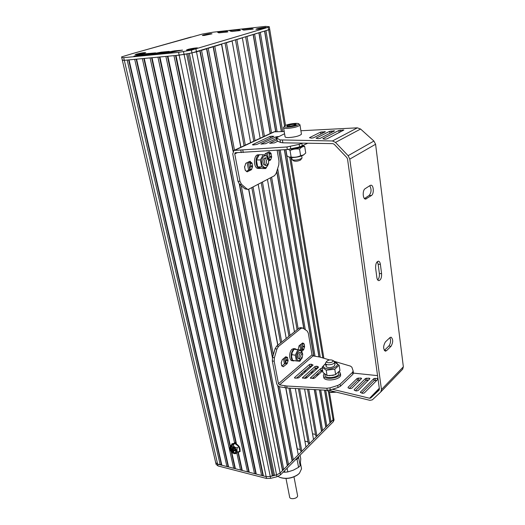 <?xml version="1.0" encoding="UTF-8"?>
<svg xmlns="http://www.w3.org/2000/svg" width="525" height="525" viewBox="0 0 525 525"><rect width="100%" height="100%" fill="white"/><g stroke="black" fill="none" stroke-linecap="round" stroke-linejoin="round"><path stroke-width="0.79" d="M206.942 34.801L208.76 34.282L205.892 34.755L206.942 34.801M204.284 35.451L211.831 33.817L202.565 35.418L204.284 35.451M260.859 28.567L262.612 28.042L259.599 28.534L260.859 28.567M258.215 29.223L265.847 27.582L263.806 27.543L256.2 29.183L258.215 29.223M140.044 53.944L142.216 53.32L139.112 53.832L140.044 53.944M136.972 54.692C141.218 54.134 144.08 53.497 145.543 52.789L143.916 52.71C139.683 53.268 136.835 53.904 135.371 54.613L136.972 54.692M191.737 49.304L193.869 48.661L190.582 49.199L191.737 49.304M192.386 48.812L192.452 49.147M188.632 50.085C193.01 49.514 195.93 48.871 197.387 48.142L195.457 48.038C191.093 48.602 188.186 49.252 186.729 49.98L188.632 50.085M333.992 419.718L333.368 421.634L280.468 474.889L276.964 476.746L270.637 478.367L266.529 478.459L218.065 465.957L216.09 464.349L215.683 462.597M307.532 389.176L315.728 435.822L316.942 436.085L321.51 431.498L321.543 430.854L322.586 430.421L325.789 427.212L325.815 426.576L326.845 426.149L330.002 422.986L330.022 422.356L333.08 419.895L333.788 418.477L333.08 419.895L280.101 473.045L276.59 474.895L270.257 476.516L266.149 476.615L217.652 464.172L215.677 462.571L215.191 460.373M136.553 54.082C141.776 52.841 144.841 52.415 145.747 52.795C143.975 53.55 140.995 54.2 136.795 54.744L135.102 54.705L136.553 54.082M256.896 28.829C259.691 27.956 267.12 26.946 266.037 27.589L258.077 29.262L255.944 29.262L256.896 28.829M187.76 49.481C191.093 48.444 198.798 47.401 197.59 48.156C195.812 48.93 192.767 49.586 188.462 50.138L186.447 50.078L187.76 49.481M203.405 35.031C208.156 33.922 211.03 33.521 212.015 33.823L204.133 35.49L202.322 35.49L203.405 35.031M131.46 53.898L121.629 56.877L121.734 57.612L123.703 57.665L178.572 52.369L191.389 50.138L268.249 27.28L269.233 26.703L265.532 26.381L213.098 32.196L202.263 34.086L131.788 53.773M232.089 31.5L229.714 30.837L230.639 30.627L238.803 29.794L240.463 30.476L232.089 31.5M174.464 50.859L182.562 50.105L169.477 52.638L159.626 53.655L174.464 50.859L174.628 51.66M161.326 52.152L169.24 51.411L156.266 53.917L146.632 54.922L161.326 52.152L161.497 52.933M155.603 52.861L143.364 55.178L133.941 56.155L146.619 53.694L155.603 52.861M226.997 32.051L218.827 32.878L217.534 32.182L226.446 31.159L227.935 31.841L226.997 32.051M243.771 30.142L242.15 29.466L243.075 29.249L251.423 28.402L253.26 29.072L243.771 30.142M122.305 60.021L124.313 60.316L179.15 55.164L191.947 52.933L268.662 29.813L269.725 29.361L269.312 26.834M234.485 442.417L236.217 442.792M231.341 445.239L231.919 443.822L234.747 443.113C239.197 445.259 240.837 448.12 239.676 451.71L237.674 452.557M230.993 449.013L231.761 448.816L231.742 450.516L231.433 449.118L230.993 449.013L231.308 450.411L231.742 450.516M231.761 448.816L231.433 449.118M231.709 448.521L232.477 448.324L233.1 451.133L232.765 451.428L232.148 448.626L231.709 448.521L232.332 451.323L232.765 451.428M232.477 448.324L232.148 448.626M232.477 448.258L233.244 448.068L233.605 449.708L235.357 450.128L235.128 450.896L235.029 450.424L233.277 450.004L232.916 448.363L232.477 448.258L233.31 451.999L233.743 452.104L233.382 450.47L235.128 450.896M233.802 450.575L233.743 452.104M233.244 448.068L232.916 448.363M233.605 449.708L233.277 450.004M235.357 450.128L235.029 450.424M231.157 451.041L230.783 447.799C232.385 445.62 237.274 450.588 235.456 452.557C234.196 453.495 232.759 452.99 231.157 451.041M231.092 447.53L231.492 450.739C232.838 452.465 234.17 453.062 235.476 452.53M235.403 449.183C233.533 446.913 231.866 446.316 230.396 447.398C228.25 449.689 233.979 455.523 235.85 452.95L235.403 449.183M230.731 447.103C232.201 446.02 233.868 446.611 235.732 448.888L236.178 452.648L235.843 452.95L236.178 452.648M233.52 453.357L235.902 453.548L236.939 450.732L234.472 447.064L230.98 446.23L230.055 449.407M235.187 453.738L238.068 452.294L236.939 450.732L237.123 447.969L234.472 447.064L233.146 444.97L230.14 446.303L229.865 448.107M238.068 452.294L239.735 450.778L238.796 446.46L234.826 443.467L231.82 444.806L230.14 446.303M234.826 443.467L233.146 444.97M238.796 446.46L237.123 447.969M295.424 459.834L297.025 459.158L298.653 457.518L298.745 456.494M278.033 476.405L279.845 477.363C285.843 479.213 291.782 478.347 297.662 474.758L299.46 473.228L301.534 468.805L301.271 467.408M280.343 477.553C286.099 479.292 291.782 478.452 297.386 475.02L298.863 473.806M298.653 457.518L300.175 465.688L300.766 458.811L300.083 455.142M300.175 465.688L298.567 467.335L297.025 459.158M287.103 468.215L287.825 471.929L293.311 470.17L298.567 467.335M287.825 471.929L284.845 472.231L284.557 470.774M283.231 472.113L284.845 472.231M282.713 131.46L265.939 30.647L269.725 29.361L285.541 125.436M331.045 421.936L325.769 390.219M322.553 370.893L322.435 370.191M320.27 357.197L285.738 149.632M330.022 422.356L324.64 390.154M321.576 371.772L321.333 370.342M319.082 356.856L284.498 149.717M281.446 131.414L264.685 31.034M330.002 422.986L324.516 390.147M321.464 371.871L321.215 370.394M318.951 356.823L284.36 149.73M281.302 131.407L264.541 31.073L260.308 32.366L277.062 131.499M326.845 426.149L320.723 389.931M318.176 374.843L317.914 373.301M317.12 368.583L317.048 368.163M315.026 356.199L280.186 150.012M325.815 426.576L319.587 389.865M317.192 375.729L316.929 374.194M316.129 369.462L315.912 368.189M313.852 356.022L278.933 150.097M275.789 131.532L259.042 32.753M325.789 427.212L319.449 389.858M317.074 375.841L316.811 374.299M316.011 369.567L315.781 368.235M313.707 356.002L278.782 150.104M275.638 131.539L258.891 32.806L254.586 34.118L271.543 132.937M322.586 430.421L315.591 389.635M313.668 378.433L313.471 377.304M312.657 372.56L312.408 371.09M305.314 329.746L277.653 168.564M321.543 430.854L314.436 389.57M311.66 373.446L311.404 371.976M310.603 367.329L310.4 366.128M303.982 328.84L276.839 171.209M270.342 133.494L253.299 34.512M321.51 431.498L314.291 389.563M311.535 373.564L311.279 372.094M310.478 367.441L310.262 366.174M303.811 328.729L276.734 171.544M270.191 133.567L253.135 34.558L246.967 36.448L264.442 136.244M316.942 436.085L308.739 389.248M306.744 377.836L306.482 376.353M305.662 371.68L305.419 370.276M301.783 349.519L300.858 344.242M298.174 328.886L271.615 177.233M268.524 159.574L267.323 152.696M305.622 378.315L305.445 377.278M304.618 372.599L304.375 371.195M300.654 350.024L299.795 345.128M297.091 329.752L270.408 177.877M266.549 155.925L266.09 153.307M263.189 136.828L245.628 36.855M312.519 433.781L315.479 434.411M298.397 388.658L308.254 443.303L309.474 443.572L313.537 439.504L304.585 389.005M302.078 374.837L301.829 373.426M294.459 331.859L267.448 179.458M260.144 138.246L242.353 37.852L236.841 39.539L255.019 140.634M309.474 443.572L299.618 388.723M297.721 378.184L297.544 377.186M290.03 335.403L262.474 182.116M288.947 336.269L261.26 182.766M253.765 141.218L235.495 39.953M288.953 388.113L300.595 450.975L301.822 451.251L305.983 447.077L295.319 388.48L304.907 441.164L307.991 441.847M286.217 338.454L258.188 184.406L286.217 338.454M250.596 142.688L232.096 40.989L250.596 142.688M245.319 145.149L226.413 42.728L232.089 40.989M301.822 451.251L290.181 388.185M285.521 362.959L284.563 357.755M281.676 342.097L253.07 187.136M249.782 169.319L248.43 162.015M284.491 364.028L283.493 358.641M280.586 342.963L251.849 187.793M248.581 170.152L247.19 162.625M244.059 145.74L225.054 43.142M297.13 448.882L300.313 449.466M297.248 448.763L285.882 387.909M281.767 365.879L281.197 362.841M277.889 345.128L248.798 189.374M245.227 170.244L244.538 166.569M240.923 147.197L221.675 44.172M218.065 465.957L124.313 60.316L122.345 60.25L215.677 462.571L217.652 464.172L221.412 464.704L221.872 465.255L226.905 466.548L228.126 466.423L228.592 466.981L233.691 468.287L234.911 468.162L235.397 468.727L240.548 470.046L241.782 469.921L242.274 470.485L247.485 471.824L248.725 471.699L249.237 472.27L254.507 473.629L255.754 473.498L256.272 474.082L261.608 475.447L262.868 475.322L263.399 475.906L266.149 476.615L270.257 476.516L273.308 475.361L276.59 474.895L280.101 473.045L282.509 470.63L282.594 469.888L283.723 469.409L287.352 465.767L287.431 465.038L288.553 464.566L292.123 460.983L292.202 460.261L293.311 459.795L298.239 454.847L285.731 387.89M277.758 345.227L248.647 189.413M240.772 147.269L221.517 44.225L214.745 46.292L234.485 150.196M293.311 459.795L279.418 386.702M273.335 354.683L241.238 185.732M292.202 460.261L278.001 385.803M272.573 357.302L239.597 184.334M233.257 151.075L213.36 46.712M292.123 460.983L277.732 385.534M272.442 357.774L239.302 184.072M233.067 151.371L213.117 46.791L208.195 48.293L288.553 464.566M287.431 465.038L206.791 48.72M287.352 465.767L206.535 48.799L201.521 50.328L283.723 469.409M282.594 469.888L200.104 50.761M282.509 470.63L199.835 50.846L196.501 51.863L195.95 49.074M274.509 475.427L189.354 53.425L196.501 51.863L280.468 474.889M273.308 475.361L187.957 53.694M272.344 475.985L186.67 53.937L184.072 54.436L183.501 51.634M263.399 475.906L176.013 55.46L184.072 54.436L270.637 478.367M262.868 475.322L175.521 55.506M261.608 475.447L173.978 55.65L167.908 56.221L256.272 474.082M255.754 473.498L167.429 56.267M254.507 473.629L165.9 56.411L159.915 56.976L249.237 472.27M248.725 471.699L159.456 57.015M247.485 471.824L157.933 57.159L152.033 57.711L236.447 443.828M242.274 470.485L238.343 452.498M241.782 469.921L237.982 452.55M235.81 442.641L151.587 57.757M240.548 470.046L236.821 453.075M234.629 443.087L150.078 57.894L144.263 58.446L230.37 446.099M235.397 468.727L231.735 452.235M234.911 468.162L231.262 451.743M230.094 446.48L143.837 58.485M233.691 468.287L142.341 58.623L136.598 59.161L228.592 466.981M228.126 466.423L136.192 59.2M226.905 466.548L134.702 59.345L129.045 59.876L221.872 465.255M221.412 464.704L128.645 59.909M220.205 464.828L127.175 60.047L124.313 60.316L123.703 57.665M297.504 495.233L297.59 495.685C297.878 498.763 289.505 499.977 289.597 496.84L286 478.478M285.771 356.751L287.438 357.387L288.074 360.859L287.057 363.727L283.231 366.758L281.597 365.466L281.262 362.526L282.299 359.632L285.771 356.751M282.037 366.089L285.587 362.768L286.276 359.71L285.449 357.02M298.095 349.643L299.086 345.712L302.846 342.923L304.244 344.197L304.539 347.045L303.568 349.821L301.822 351.297M301.101 350.09L302.111 348.922L302.715 346.782L301.993 343.298M329.595 359.947L319.732 357.033L313.071 355.904L312.001 354.808L308.326 333.224L307.178 331.012L302.912 328.118L301.042 328.302L278.519 346.395L276.938 349.046L274.398 357.755L274.188 361.252L278.46 383.709L279.582 384.864L286.709 386.013L326.891 388.27L329.956 387.863L337.733 385.488L340.062 384.241L352.59 372.291L353.122 370.827L351.868 367.185L350.47 366.115L334.254 361.325M322.685 370.768L314.626 378.053L313.34 378.453L310.321 377.993L320.631 368.602L322.271 368.261M312.217 378.433L320.952 370.565L322.599 370.223M295.227 378.164L294.466 377.757L294.643 377.449L309.481 364.481L311.2 364.179L313.025 365.065L298.705 377.803L295.227 378.164M296.408 378.184L309.816 366.417L311.85 366.233M316.746 366.22L318.301 366.798L318.439 367.402L306.639 377.928L305.353 378.322L302.367 377.875L315.013 366.529L316.746 366.22L317.428 368.301M304.29 378.308L315.348 368.478L317.074 368.169M286.709 386.013L287.083 388.008L279.956 386.853C278.237 386.367 277.115 385.206 276.603 383.375L272.317 360.951L272.527 357.459L275.067 348.764L276.649 346.119L299.204 328.059L300.457 327.639L302.288 327.876M287.083 388.008L327.233 390.305L326.891 388.27M327.233 390.305L330.284 389.898L338.054 387.516L340.384 386.275L352.892 374.292L353.423 372.822M328.801 391.637L331.065 392.47L336.328 392.142M327.147 390.298L328.204 391.335L330.468 392.116L335.593 391.958M333.572 360.865L334.576 362.152C334.596 364.868 325.06 365.905 325.48 363.142L326.137 362.027M327.147 360.951L327.246 360.865C329.063 359.789 330.822 359.599 332.515 360.294C335.423 362.677 324.181 364.048 327.147 360.951M323.577 376.051L323.702 376.799C322.934 382.095 340.705 380.218 340.646 374.994L340.515 374.128M324.089 373.675L323.439 375.204C322.665 380.481 340.456 378.597 340.397 373.393L339.347 371.418M324.916 374.423L325.014 375.021C324.391 379.319 338.861 377.783 338.809 373.544L338.697 372.848M335.016 374.758L329.214 375.703M322.088 367.172L322.967 372.455L327.062 375.519L332.968 375.355L335.632 374.535L339.97 370.499L339.137 365.197L334.779 369.2L326.189 370.197L322.088 367.172L325.566 363.641M335.632 374.535L334.779 369.2M327.062 375.519L326.189 370.197M334.582 362.191L339.137 365.197M334.596 362.257C341.788 363.569 334.13 370.053 326.845 368.701C322.875 367.651 322.455 365.984 325.572 363.694M326.589 364.796L325.933 365.984L326.603 367.014C329.037 368.012 331.57 367.736 334.189 366.194L334.95 364.481M302.59 353.811L301.402 352.492L300.385 352.852C298.613 355.576 298.62 357.689 300.405 359.179L301.901 358.293M301.494 353.988C300.182 356.613 300.412 357.945 302.183 357.978L302.754 354.158L301.494 353.988M296.756 349.473L294.007 348.548L292.143 349.191C288.855 351.599 288.894 360.544 292.182 360.727L294.932 360.727M295.483 348.771L293.619 349.407C290.338 351.822 290.377 360.78 293.659 360.957M301.442 358.805L299.887 361.239L296.356 360.951L295.332 355.202L297.852 349.775L301.37 350.129L302.302 353.161M301.37 350.129L294.118 349.217L292.208 352.387L291.578 356.587L292.628 360.36L296.356 360.951M291.592 354.624L295.332 355.202M294.118 349.217L297.852 349.775M301.363 358.877C298.351 362.211 296.73 361.036 296.513 355.34C298.338 349.683 300.254 348.928 302.249 353.076M299.867 352.262L298.889 352.629C297.472 354.362 297.189 356.252 298.036 358.312L299.696 358.765M287.588 127.116C294.249 126.512 297.983 125.442 298.791 123.9C298.174 122.469 286.374 124.208 284.635 125.98C283.894 126.768 284.878 127.142 287.588 127.116M289.072 126.42L295.752 124.957C299.02 122.903 285.114 124.95 287.208 126.217L289.072 126.42M289.898 126.374L289.656 124.865L294.026 124.208L296.015 124.674L295.719 124.976M287.752 126.368L287.228 126L289.656 124.865M294.249 125.567L294.026 124.208M284.373 126.354L283.539 127.483C283.408 128.139 284.629 128.448 287.188 128.408C293.81 127.883 298.082 126.768 299.998 125.062L299.578 124.458M283.592 127.831L285.042 136.579C284.924 137.261 286.138 137.596 288.697 137.576C295.293 137.084 299.545 135.955 301.442 134.19L301.383 133.822M301.98 157.789L301.777 158.366C298.207 160.046 294.978 160.506 292.097 159.738L291.716 157.553M300.7 159.81L300.536 160.027C298.088 161.188 295.87 161.497 293.888 160.972L292.366 159.922M302.879 145.72C301.284 147.492 297.268 148.608 290.824 149.061L290.456 149.061M288.481 149.408L290.056 150.498C293.068 149.08 296.238 148.608 299.565 149.1L300.622 155.695C297.609 157.106 294.446 157.566 291.139 157.08L288.783 157.008L286.932 155.768L285.908 149.625M299.565 149.1C301.14 147.263 302.853 146.383 304.697 146.462L305.734 153.018L303.588 154.908L300.622 155.695M290.056 150.498L291.139 157.08M304.697 146.462L303.306 145.504M303.844 154.744L303.253 155.164C300.359 156.581 296.684 157.382 292.222 157.559L289.327 157.192M290.574 149.034C296.822 148.673 300.884 147.597 302.767 145.812L302.781 145.766M259.941 168.486L258.431 168.473C253.28 168.879 253.102 154.573 258.28 154.809L258.346 154.809M260.964 168.276L260.006 168.486C255.301 168.912 254.474 156.056 259.16 154.921M265.755 168.545L261.785 168.518L257.657 166.871L256.403 159.948L260.4 159.941L261.64 166.891L265.755 168.545L268.459 163.912M256.403 159.948L259.317 154.737L263.307 154.711L260.4 159.941M257.657 166.871L261.64 166.891M268.275 159.049L267.402 156.45L263.307 154.711M268.137 158.832C265.748 150.931 258.864 159.915 262.743 165.959C264.863 168.466 266.667 167.967 268.163 164.463M265.926 165.139L263.845 164.679C262.658 162.691 262.638 160.676 263.786 158.648L265.105 157.9M268.518 163.78L266.739 165.395C263.944 165.618 263.865 157.756 266.667 157.894L267.96 158.583L268.511 159.548M268.137 164.049C265.381 165.204 266.129 156.982 268.544 159.6L268.577 163.669L268.137 164.049M251.383 169.746L252.551 166.858L252.151 163.413L249.834 161.319L245.798 163.314L244.558 167.193L245.398 170.454L247.157 171.832L251.383 169.746L249.414 169.732L246.343 171.288M248.857 161.805L250.176 163.413L250.635 165.893L249.414 169.732M269.076 160.781L270.506 160.053L271.615 157.257L270.907 153.175L269.076 151.837L265.269 153.713L264.587 155.118M268.058 152.335L269.299 153.917L269.725 156.345L268.748 159.908M277.141 150.216L279.011 161.195L278.801 164.85L276.183 173.322L274.542 175.665L248.246 189.453L246.888 188.902L241.48 184.288L239.964 181.315L234.754 153.897L235.154 152.742L287.352 149.527L299.604 146.915L307.762 143.227M277.856 141.218L274.398 142.892L269.66 143.318L276.741 139.847M253.017 144.998L252.453 144.683L270.126 136.375L273.965 136.303L256.882 144.441L253.017 144.998M276.504 138.462L265.604 143.673L260.905 144.093L275.999 136.854L278.289 136.539M234.275 150.294L273.892 131.841L284.209 131.526M302.505 143.141L299.191 144.349L286.926 146.954L233.973 150.439L232.752 153.91L237.982 181.289L239.498 184.255L244.919 188.862L248.194 189.453M286.926 146.954L287.352 149.527M242.773 150.006L243.239 152.513M370.151 185.463L370.939 185.213C373.754 184.957 374.194 193.955 371.451 195.497L365.603 199.093C362.742 199.349 362.303 190.234 365.118 188.711L370.151 185.463M364.481 198.542L369.167 195.444C371.438 192.498 371.641 189.256 369.764 185.712M389.885 337.647L391.046 337.162C393.251 339.262 393.238 342.307 391.013 346.31L386.538 350.667L385.317 351.186C383.086 349.046 383.106 345.968 385.383 341.952L389.885 337.647M384.3 350.424L388.854 346.014C390.679 343.389 391.027 340.594 389.904 337.634M375.624 268.183C375.473 264.127 376.392 261.798 378.4 261.194C379.417 261.358 380.08 262.415 380.382 264.364L381.59 273.669C381.734 277.718 380.802 280.042 378.794 280.639C377.81 280.475 377.167 279.451 376.865 277.554L375.624 268.183M377.718 279.969C379.05 278.467 379.601 276.308 379.372 273.486L378.158 264.193L377.252 261.686M351.783 388.27L349.952 388.598L348.246 387.949L348.062 387.273L357.217 378.367L360.787 378L361.646 378.473L351.783 388.27M313.51 137.793L311.45 138.16L309.468 137.688L320.48 132.156L325.388 131.722L313.51 137.793M360.222 379.995L357.518 380.376L349.335 388.362M378.039 379.102L364.278 393.015L362.427 393.343L360.308 392.267L373.787 378.63L377.934 378.348M326.996 138.856L324.896 139.23L322.829 138.744L338.868 130.482L343.855 130.049L326.996 138.856M376.891 380.264L374.069 380.645L361.718 393.074M357.984 390.626L356.14 390.954L354.408 390.292L354.211 389.616L365.472 378.499L369.055 378.131L369.935 378.61L357.984 390.626M320.197 138.318L318.117 138.685L316.089 138.213L329.634 131.322L334.589 130.889L320.197 138.318M368.524 380.126L365.761 380.507L355.484 390.698M332.423 389.248L369.613 398.252L370.676 398.042L379.102 390.127L379.417 389.038L347.543 159.049L346.815 157.526L334.202 144.277L332.87 143.633L282.863 142.82L280.475 142.459L277.207 140.91L276.452 138.16M377.554 375.631L352.702 373.032M284.576 133.737L276.399 137.826L280.042 139.919L332.483 140.963L335.482 142.413L348.134 155.682L349.781 159.114L381.472 389.517L380.756 391.972L372.304 399.86L369.915 400.332L328.584 390.252M380.914 391.808L402.524 369.331L403.358 366.817L375.592 144.257L373.912 141.041L360.583 129.032L357.361 127.831L300.897 130.751M178.572 52.369L266.529 478.459M191.389 50.138L276.964 476.746M328.381 391.433L333.368 421.634M132.083 53.721L191.146 37.012M238.973 30.739L238.803 29.794M238.061 30.837L237.884 29.82M230.77 31.336L230.639 30.627M172.718 52.021L172.535 51.148M159.613 53.288L159.429 52.441M148.66 54.173L148.49 53.419M146.803 54.528L146.619 53.694M226.616 32.097L226.446 31.159M225.737 32.189L225.553 31.185M218.603 32.76L218.459 31.973M251.587 29.354L251.423 28.402M250.648 29.459L250.471 28.429M243.193 29.899L243.075 29.249M284.557 126.059L268.249 27.28M122.345 60.25L121.734 57.612M322.855 357.958L289.721 157.323M285.587 357.098L287.438 357.387M285.895 357.65L287.746 357.945M286.276 359.71L288.12 360.006M286.223 360.563L288.074 360.859M285.587 362.768L287.438 363.064M285.206 363.425L287.057 363.727M282.719 366.489L283.598 366.634M302.124 343.383L303.949 343.645M302.42 343.934L304.244 344.197M302.767 345.949L304.592 346.218M302.715 346.782L304.539 347.045M302.111 348.922L303.936 349.191M301.744 349.552L303.568 349.821M278.46 383.709L312.001 354.808M310.603 378.328L310.498 377.692M320.952 370.565L320.631 368.602M294.761 378.085L294.643 377.449M309.816 366.417L309.481 364.481M311.528 366.115L311.2 364.179M312.841 365.361L312.736 364.744M318.412 367.428L318.301 366.798M302.656 378.203L302.544 377.567M315.348 368.478L315.013 366.529M279.582 384.864L313.071 355.904M330.284 389.898L329.956 387.863M285.272 387.817L284.898 385.822M352.892 374.292L352.59 372.291M338.054 387.516L337.733 385.488M340.384 386.275L340.062 384.241M299.204 328.059L301.042 328.302M276.649 346.119L278.519 346.395M272.527 357.459L274.398 357.755M272.317 360.951L274.188 361.252M275.067 348.764L276.938 349.046M249.854 169.129L251.829 169.142M250.576 166.845L252.551 166.858M250.635 165.893L252.604 165.9M250.176 163.413L252.151 163.413M249.808 162.671L251.783 162.671M249.624 161.424L250.412 161.424M246.927 171.773L247.373 171.78M268.826 160.059L270.506 160.053M268.977 159.475L270.926 159.469M269.666 157.27L271.615 157.257M269.725 156.345L271.668 156.332M269.299 153.917L271.248 153.904M268.957 153.188L270.907 153.175M268.839 151.948L269.614 151.942M234.754 153.897L237.438 152.631M270.126 136.375L270.414 138.042M272.048 136.034L272.245 137.176M275.999 136.854L276.288 138.561M235.049 150.157L274.942 131.552M290.351 146.416L290.771 148.988M240.798 150.097L241.264 152.604M301.895 143.45L302.302 146.016M299.191 144.349L299.604 146.915M237.982 181.289L239.964 181.315M239.498 184.255L241.48 184.288M244.919 188.862L246.888 188.902M371.451 195.497L369.167 195.444M366.45 198.817L364.737 198.772M391.013 346.31L388.854 346.014M386.538 350.667L384.372 350.365M380.382 264.364L378.158 264.193M381.59 273.669L379.372 273.486M360.97 379.26L360.787 378M324.568 132.202L324.476 131.578M348.16 387.909L348.062 387.273M358.792 379.969L358.496 377.967M322.173 133.409L321.937 131.814M357.518 380.376L357.217 378.367M320.775 134.118L320.48 132.156M377.567 379.575L377.383 378.256M342.996 130.548L342.904 129.898M360.55 392.621L360.458 391.991M375.342 380.238L375.06 378.223M340.554 131.814L340.325 130.134M374.069 380.645L373.787 378.63M339.157 132.543L338.868 130.482M369.239 379.417L369.055 378.131M333.743 131.375L333.651 130.745M354.309 390.246L354.211 389.616M367.041 380.107L366.745 378.092M331.327 132.615L331.091 130.974M365.761 380.507L365.472 378.499M329.93 133.33L329.634 131.322M369.613 398.252L379.306 388.264M370.676 398.042L379.411 389.025M381.472 389.517L403.358 366.817M349.781 159.114L375.592 144.257M348.134 155.682L373.912 141.041M335.482 142.413L360.583 129.032M332.483 140.963L357.361 127.831M282.863 142.82L282.437 140.273M280.475 142.459L280.042 139.919M277.207 140.91L276.78 138.397M329.424 391.965L334.077 420.217M239.676 451.71L240.325 451.119M235.239 453.738L234.688 453.692M301.534 468.805L300.517 463.352M323.879 358.26L290.824 157.5M293.987 476.864L297.59 495.685M353.476 373.236L353.174 371.241M325.553 363.582L325.94 365.918M334.576 362.152L335.022 364.934M326.839 361.305L326.281 361.909M332.515 360.294L333.946 361.069M340.646 374.994L340.397 373.393M338.809 373.544L338.618 372.343M298.915 358.942L300.405 359.179M302.754 354.158L302.275 353.115M302.183 357.978L301.422 358.831M298.791 123.9L299.959 124.727M301.442 134.19L299.998 125.062M301.678 155.886L302.019 158.038M300.536 160.027L301.777 158.366M303.253 155.164L303.588 154.908M259.258 154.803L258.28 154.809M266.667 157.894L265.072 157.9M266.739 165.395L265.145 165.395M268.544 159.6L267.96 158.583M268.577 163.669L268.012 164.673M381.104 391.558L402.905 368.878"/></g></svg>

